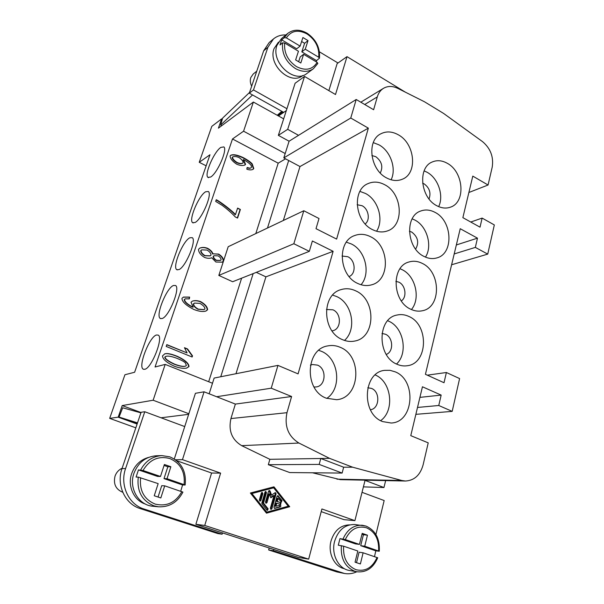 <?xml version="1.0" encoding="UTF-8"?>
<svg xmlns="http://www.w3.org/2000/svg" width="604" height="604" viewBox="0 0 604 604"><rect width="100%" height="100%" fill="white"/><g stroke="black" fill="none" stroke-linecap="round" stroke-linejoin="round"><path stroke-width="0.91" d="M204.733 525.465L195.87 524.295L298.278 557.401L308.667 559.145L204.733 525.465L220.619 473.128L182.468 459.636L204.077 391.807L235.364 404.084L230.932 418.564C228.282 430.675 231.861 439.712 241.683 445.661L269.867 459.312L268.319 464.695L289.761 472.562L342.128 473.068L343.653 467.202L352.653 467.202L329.535 458.345L298.927 443.042C288.229 436.352 284.242 426.235 286.976 412.691L291.604 396.511L271.234 388.191L277.946 365.39L298.082 373.884L333.129 251.309L265.919 276.843L256.292 272.359M141.019 412.532L122.204 405.571L153.137 400.226L188.848 413.732L174.299 458.995M312.487 472.781L340.362 479.651L405.435 481.018L401.766 480.49L352.653 467.202M365.088 480.172L354.91 520.64L321.917 508.968L308.667 559.145M266.5 513.181L250.373 493.007L273.959 486.824L289.709 506.733L266.5 513.181M266.304 512.939L288.893 506.673L273.318 486.99M289.709 506.733L288.893 506.673M251.143 493.506L265.994 512.086L266.787 512.154L288.221 506.212L273.672 487.828L251.143 493.506L251.913 493.544L266.787 512.154M273.672 487.828L251.913 493.544M281.019 502.739L280.701 504.529L276.783 503.185L275.922 506.25L280.165 505.125C281.064 505.639 281.094 506.235 280.264 506.93L274.661 508.432L273.989 507.254L277.055 496.337L277.863 495.688L282.03 500.573L281.381 502.105L278.127 498.376L277.274 501.433L281.019 502.739L276.466 501.38L277.327 498.323L278.127 498.376M261.351 493.038L262.166 492.388L262.876 493.574L260.898 500.482L260.06 501.139L259.365 499.953L261.351 493.038M262.008 503.955L261.842 503.056L264.975 492.079L265.79 491.429L266.492 492.615L263.518 503.072L268.138 508.862L267.451 510.418L266.938 510.138L262.008 503.955M269.429 494.004L266.991 502.604L266.16 503.253L265.473 502.075L268.584 491.127L269.392 490.478L270.079 491.022L271.596 495.159L274.963 492.751L275.424 492.615L276.119 493.793L271.906 508.764L271.068 509.421L270.388 508.243L273.959 495.597L270.841 497.832L269.429 494.004L268.637 493.966L265.775 503.109M280.256 504.393L280.211 502.687M277.274 501.433L276.466 501.38M280.988 501.947L281.222 500.52L277.447 495.793M274.291 508.289L279.456 506.862L279.728 505.208M275.922 506.25L275.114 506.19L275.975 503.124L276.783 503.185M259.675 500.995L262.091 493.536L261.766 492.486M267.066 510.259L267.338 508.794L262.725 503.019L265.707 492.577L265.382 491.535M263.518 503.072L262.725 503.019M270.66 497.341L273.159 495.559L273.959 495.597M270.675 509.263L275.318 493.747L275.016 492.721M271.596 495.159L270.803 495.114L268.984 490.584M188.848 413.732L195.424 393.295L204.077 391.807M354.91 520.64L344.023 519.659L321.215 511.626M195.87 524.295L211.589 473.015L220.619 473.128M175.447 459.765L182.468 459.636M211.589 473.015L176.693 460.724M222.514 532.909L222.129 534.2L143.948 508.991C128.577 504.468 119.652 484.936 125.579 468.576L144.779 411.739L184.726 426.56M145.39 504.061C133.877 500.535 127.255 485.888 131.672 473.574C134.828 465.11 140.453 459.719 148.554 457.409M209.158 393.8L214.133 378.066L277.946 365.39M153.137 400.226L165.179 364.401L212.495 383.253M235.364 404.084L291.604 396.511M216.64 396.73L271.234 388.191M268.319 464.695L319.184 464.408L342.128 473.068M343.653 467.202L320.777 458.489L319.184 464.408M329.535 458.345L269.867 459.312M365.035 480.376L383.955 487.534L363.404 486.869M385.646 480.603L383.955 487.534M419.916 397.372L441.162 395.099L422.445 386.779L410.773 435.643L428.221 442.86L423.11 464.876C420.218 475.129 414.329 480.512 405.435 481.018M333.129 251.309L312.374 240.988L309.323 251.339L293.838 243.737L303.804 210.743L319.01 218.52L316.013 228.682L336.624 239.093L368.349 128.154L350.758 118.022L356.209 99.494L373.619 109.732L377.289 96.912C378.429 93.061 380.497 90.2 383.48 88.327C387.806 85.851 392.555 85.859 397.734 88.343L424.423 101.736L443.578 113.416L482.543 141.638C490.546 148.41 493.77 156.919 492.207 167.165L488.062 185.013L472.796 176.111L462.868 217.651L480.021 227.172L482.128 218.089L494.329 224.937L487.73 254.11L475.34 247.398L477.477 238.165L460.225 228.712L425.427 374.314L444.023 382.732L446.386 372.509L459.599 378.572L452.185 411.377L438.761 405.495L441.162 395.099M405.42 92.201L346.998 56.648L335.507 94.518L304.537 76.436L287.685 129.339L298.557 135.326L356.209 99.494M328.855 90.63L337.153 63.586L346.998 56.648M283.329 220.49L299.992 166.545L283.804 157.901L289.089 141.208L278.353 135.364L295.114 83.254L304.537 76.436M278.353 135.364L287.685 129.339M289.089 141.208L298.557 135.326M468.878 192.495L488.062 185.013M470.758 222.03L482.128 218.089M451.611 264.763L487.73 254.11M454.193 253.944L475.34 247.398M456.337 244.96L477.477 238.165M427.307 375.167L446.386 372.509M415.862 414.336L452.185 411.377M417.507 407.451L438.761 405.495M277.568 115.455L282.808 111.861M241.623 278.18L208.69 381.736M220.754 376.753L253.159 273.604M309.323 251.339L232.653 281.736L218.814 275.432L228.206 246.711L303.804 210.743M165.179 364.401L155.054 366.998L232.495 138.973L278.195 163.178L255.802 233.582M223.548 260.943L222.257 262.151L215.9 262.023L211.672 257.712L211.309 257.938C209.362 258.572 207.089 258.391 204.484 257.402C200.581 255.009 198.595 252.329 198.527 249.354L199.75 248.131C202.113 247.149 204.741 247.21 207.633 248.312C210.524 249.95 212.298 251.8 212.955 253.854L218.603 254.073C221.864 256.081 223.518 258.369 223.548 260.943L222.091 262.227M237.606 208.093L240.384 209.467L237.576 218.074L235.318 216.972C231.928 213.25 227.519 209.354 222.098 205.3L215.688 201.411L216.262 199.72C220.279 201.6 232.744 211.196 235.462 214.609L237.606 208.093M189.626 297.085L189.324 298.897L185.315 298.821L184.499 299.524C184.801 301.849 187.489 304.31 192.563 306.908L193.189 307.149L191 302.264L192.366 301.132C194.752 300.324 197.516 300.482 200.634 301.607C205.164 304.205 207.474 306.923 207.58 309.776L205.964 311.037C202.997 311.989 198.958 311.46 193.854 309.459C186.024 305.473 182.061 301.774 181.947 298.368L183.45 297.07L189.626 297.085L189.037 298.814M166.191 346.447L166.81 344.62L187.051 352.895L184.462 347.693L187.512 348.946L192.51 355.847L192.125 357.017L166.191 346.447M177.448 356.383C184.967 359.916 188.818 363.314 188.999 366.568L186.628 368.115C183.374 368.719 179.229 368.062 174.201 366.152C166.621 362.634 162.718 359.221 162.491 355.907L164.839 353.801L166.349 353.567C168.893 353.476 172.593 354.412 177.448 356.383L177.131 356.466C184.65 359.999 188.493 363.389 188.682 366.643L186.47 368.153M246.832 169.18L247.127 167.489L249.769 168.169L250.97 167.889L251.506 167.21L251.189 165.481C249.996 163.82 247.436 161.857 243.503 159.599L245.564 164.333L245.028 164.952C242.951 165.896 240.196 165.655 236.753 164.213C232.57 161.479 230.351 158.746 230.094 156.021L230.653 155.341C233.038 154.095 237.13 154.805 242.929 157.455C247.398 159.796 250.494 161.947 252.215 163.91L253.778 168.524L253.084 169.316C251.445 170.139 249.361 170.094 246.832 169.18M237.508 208.395L240.384 209.467M216.157 200.03C220.43 202.144 232.449 211.453 235.122 214.798L235.462 214.609M240.045 209.656L237.327 217.953M183.291 297.138L189.301 297.213M192.208 301.2C194.594 300.46 197.297 300.633 200.309 301.736C204.832 304.325 207.149 307.043 207.248 309.89L205.798 311.09M185.164 298.889L184.182 299.652C184.484 301.977 187.172 304.431 192.238 307.028L193.189 307.149M194.405 303.148L193.265 304.016C193.325 305.805 194.903 307.557 197.991 309.263L203.918 309.663M198.316 309.15L204.092 309.61L204.982 308.893C204.824 307.051 203.148 305.216 199.939 303.374L194.564 303.087L193.59 303.895C193.65 305.684 195.228 307.436 198.316 309.15L197.991 309.263M184.537 347.942L187.187 349.036L192.185 355.93L191.861 356.911M166.742 344.808L187.051 352.895M164.688 353.846L166.04 353.657C168.576 353.559 172.276 354.503 177.131 356.466M165.926 356.352L164.824 357.055C164.658 358.829 167.882 361.252 174.518 364.333C179.524 366.16 183.027 366.802 185.02 366.273L185.171 366.235M176.821 358.27C171.657 356.375 168.078 355.726 166.077 356.307L165.134 356.972C164.968 358.746 168.199 361.169 174.835 364.25C179.841 366.077 183.344 366.726 185.337 366.198L186.41 365.503L185.232 362.725C183.865 361.471 181.064 359.984 176.821 358.27M213.061 253.778L218.271 254.231C221.532 256.239 223.178 258.527 223.216 261.094M199.592 248.214C201.947 247.315 204.522 247.406 207.308 248.471C210.192 250.109 211.966 251.959 212.623 254.005L212.955 253.854M211.672 257.712L211.136 258.006M213.952 255.771L213.144 256.466C213.197 257.908 214.209 259.237 216.164 260.43L220.301 260.483M201.57 249.943L200.694 250.69C200.762 252.502 202.098 254.193 204.703 255.779L210.101 255.907M218.142 255.869L214.11 255.696L213.469 256.307C213.529 257.757 214.541 259.078 216.496 260.279L220.475 260.415L221.109 259.826C221.034 258.376 220.045 257.055 218.142 255.869M207.029 250.048L201.721 249.86L201.019 250.532C201.087 252.336 202.423 254.035 205.035 255.62L210.268 255.832L211.03 255.107C210.947 253.31 209.618 251.626 207.029 250.048M230.502 155.454C232.985 154.367 237.017 155.107 242.589 157.674C247.059 160.015 250.154 162.166 251.868 164.129L253.438 168.735L252.902 169.422M243.503 159.599L243.163 159.818L245.224 164.545L244.847 165.051M247.074 167.806L249.422 168.38L250.788 167.988M232.616 156.995L232.14 157.433C232.268 159.041 233.816 160.8 236.783 162.71C239.214 163.752 241.109 163.963 242.468 163.337L242.619 163.216M238.973 157.523C236.458 156.459 234.39 156.247 232.759 156.881L232.472 157.214C232.608 158.822 234.156 160.581 237.123 162.491C239.554 163.541 241.449 163.752 242.808 163.118L243.155 162.703C243.065 161.034 241.668 159.305 238.973 157.523M218.814 275.432L293.838 243.737M235.99 373.725L265.919 276.843M299.992 166.545L368.349 128.154M283.804 157.901L350.758 118.022M382.657 421.592C360.988 413.974 362.959 372.215 384.703 370.35L389.957 370.312L395.122 371.815C416.903 380.142 413.929 422.506 391.105 423.011L382.657 421.592M397.017 364.25C377.009 356.503 377.168 318.391 396.911 315.062C400.958 314.125 404.982 314.608 408.968 316.496C429.082 324.914 428.047 363.525 407.3 365.73C403.857 366.258 400.429 365.767 397.017 364.25M410.788 309.24C392.223 301.388 391.014 266.387 408.908 262.008C413.325 260.671 417.779 261.132 422.271 263.397C440.935 271.876 441.365 307.27 422.558 310.72C418.67 311.611 414.752 311.12 410.788 309.24M424.016 256.421C406.688 248.486 404.461 216.134 420.686 211.03C425.359 209.316 430.139 209.762 435.046 212.374C452.456 220.898 453.997 253.559 436.949 257.885C432.743 259.146 428.432 258.655 424.016 256.421M436.722 205.677C420.475 197.659 417.492 167.572 432.23 161.993C437.054 159.932 442.083 160.377 447.322 163.322C463.653 171.876 466.016 202.197 450.546 207.127C446.13 208.727 441.524 208.237 436.722 205.677M326.364 398.225C304.076 390.365 305.367 349.188 327.632 345.926C331.906 345.043 336.118 345.511 340.263 347.33C362.793 355.998 360.233 398.044 336.632 399.705L326.364 398.225M342.377 339.599C321.917 331.641 321.298 294.307 341.252 289.565C346.062 288.153 350.879 288.576 355.688 290.841C376.368 299.554 375.899 337.598 354.722 341.056C350.607 341.902 346.492 341.419 342.377 339.599M357.711 283.435C338.799 275.386 336.813 241.26 354.691 235.537C359.856 233.62 365.126 234.005 370.478 236.685C389.588 245.42 390.637 280.128 371.664 284.809C367.096 286.13 362.445 285.669 357.711 283.435M372.419 229.58C354.82 221.457 351.853 189.996 367.911 183.661C373.287 181.298 378.874 181.645 384.673 184.711C402.438 193.476 404.597 225.383 387.579 230.871C382.709 232.631 377.659 232.208 372.419 229.58M386.537 177.893C370.056 169.709 366.394 140.483 380.867 133.786C386.349 131.038 392.162 131.378 398.308 134.798C414.925 143.571 417.877 173.144 402.558 179.139C397.515 181.291 392.177 180.875 386.537 177.893M391.105 179.796C396.685 168.78 390.592 151.106 379.07 144.892L373.272 142.612M376.556 231.226C384.136 219.999 378.232 199.871 365.48 193.461L359.924 191.393M361.049 284.733C370.969 273.514 365.48 250.539 351.354 243.963L346.371 242.174M344.484 340.429C357.092 329.527 352.336 303.231 336.647 296.534L332.638 295.099M326.764 398.391C342.392 388.244 338.806 358.059 321.328 351.279L318.761 350.343M438.663 206.621C444.083 195.787 438.217 178.24 427.156 172.299L424.129 170.879M425.458 257.108C432.751 246.07 427.051 226.153 414.865 220.045L412.17 218.837M411.437 309.542C420.86 298.504 415.537 275.885 402.09 269.656L400.014 268.742M396.526 364.023C408.349 353.249 403.653 327.534 388.81 321.222L387.685 320.732M380.671 420.641C395.054 410.509 391.46 381.434 375.175 374.948M370.395 409.739C379.622 408.832 380.467 391.709 371.505 388.41L367.776 387.76M386.25 354.412C393.846 351.868 393.249 337.387 385.458 334.231L381.985 333.468M401.335 300.905C407.202 297.213 405.594 285.156 398.866 282.166L395.862 281.328M415.612 249.127C419.289 242.657 418.006 236.979 411.762 232.087L409.399 231.257M429.044 198.988C431.15 192.918 429.527 187.889 424.174 183.888L422.619 183.208M314.005 386.99L316.134 386.953C325.926 386.054 326.93 368.614 317.462 365.11L312.419 364.522L310.396 365.178M332.026 330.879L332.698 330.75C341.494 329.127 341.63 313.325 332.932 309.807L326.439 309.482M349.104 276.541C356.42 273.793 355.484 260.113 347.783 256.715L342.023 256.021M365.186 223.933C370.531 220.015 368.599 208.863 362.053 205.715L357.16 204.726M380.271 173.008C383.283 166.764 381.788 161.321 375.771 156.678L371.875 155.538M285.911 34.934C281.102 34.745 276.949 36.089 273.446 38.966L267.889 47.293L253.484 89.943L286.93 108.705M253.484 89.943L249.309 93.159L263.661 50.819L269.195 42.537L273.446 38.966M283.706 112.367L249.309 93.159M256.768 71.159L253.235 73.998L250.803 77.546C249.935 80.302 250.222 83.186 251.672 86.183M249.543 92.457L222.657 118.059L220.619 125.051L221.751 125.655M281.804 111.302L277.236 115.273M220.619 125.051L252.525 94.964M337.983 62.997L319.441 51.831M302.808 75.485L302.695 75.568C290.524 85.821 267.708 64.711 274.042 48.637L278.444 42.152M308.025 40.604L305.262 49.196L318.746 57.267L319.463 58.203C320.271 47.912 316.164 39.592 307.157 33.25C299.871 29.158 293.393 29.219 287.723 33.431L281.449 38.633L277.002 45.292C270.403 62.069 294.201 84.152 306.877 73.484L313.393 68.758L317.832 63.465L317.138 62.371L303.616 54.315L300.815 63.005L295.628 59.947L298.452 51.242L284.65 43.02L282.581 42.839L279.992 44.96L281.698 39.834L296.715 48.788L300.12 46.115L302.906 37.508L308.025 40.604L304.597 43.299L301.834 51.846L316.534 60.604L316.292 61.865M303.616 54.315L300.188 56.935L298.64 61.721M301.615 41.502L304.597 43.299M281.698 39.834L284.288 37.697L286.356 37.871L300.12 46.115M305.262 49.196L301.834 51.846M319.463 58.203L316.534 60.604M267.481 228.025L288.689 160.505M283.669 118.845L253.378 102.038L218.414 128.154L221.638 118.86L222.317 119.222M285.186 153.537L243.571 131.204L253.378 102.038M188.659 414.329L161.079 417.787M137.108 424.046L118.188 417.168L122.204 405.571M278.459 115.953L286.326 110.57M232.495 138.973L243.571 131.204M118.188 417.168L109.671 418.376L124.937 374.744L134.624 372.253L209.981 154.76L199.229 162.302L211.808 126.349L221.638 118.86M205.617 191.778L208.32 191.498C212.631 193.937 201.812 219.328 195.077 222.491L192.638 222.672C188.35 220.188 198.739 195.522 205.617 191.778M173.461 285.488L175.507 285.488C180.687 287.776 168.992 316.768 162.121 318.534L160.347 318.474C155.19 316.111 166.447 287.934 173.461 285.488M156.474 334.993L158.157 335.084C163.82 337.221 151.627 368.395 144.703 369.308L143.299 369.187C137.652 366.945 149.399 336.639 156.474 334.993M189.83 237.78L192.223 237.659C196.949 240.045 185.707 267.111 178.905 269.626L176.783 269.671C172.08 267.232 182.884 240.921 189.83 237.78M220.845 147.391L223.842 146.915C227.776 149.392 217.334 173.303 210.675 177.025L207.942 177.38C204.031 174.881 214.05 151.657 220.845 147.391M199.229 162.302L206.153 165.821M109.671 418.376L135.832 427.828M278.195 163.178L285.541 158.829M182.914 492.109L164.718 485.835L160.823 497.945L154.231 495.771L158.165 483.623L138.286 477.107C136.731 491.18 141.948 500.761 153.945 505.85L158.535 506.809L152.963 506.258C138.595 505.314 128.539 488.062 133.914 473.347C138.18 462.521 145.647 456.662 156.3 455.771L161.857 455.605L169.792 456.843M160.49 476.473L157.516 476.405L138.459 469.904L142.997 470.501L160.49 476.473L164.379 464.491L170.864 466.749L167.014 478.7L185.149 485.012L182.589 484.952L180.709 491.226M138.286 477.107L136.081 477.054L138.459 469.904M164.718 485.835L161.721 485.691L158.059 497.032M182.589 484.952L164.009 478.617L167.837 466.756L164.069 465.442M167.014 478.7L164.009 478.617M170.864 466.749L167.837 466.756M336.843 571.913L344.484 573.483L273.34 550.712L268.652 549.95L336.843 571.913L341.962 572.849M269.195 548.002L268.652 549.95M273.34 550.712L273.688 549.451M356.805 571.769C352.804 573.641 348.697 574.215 344.484 573.483M362.03 492.328L384.167 500.542L375.922 534.51M344.439 568.719C334.344 566.779 327.647 552.985 331.022 540.957C334.382 530.478 340.581 525.118 349.61 524.868M365.926 526.061L354.707 524.514C344.982 524.378 338.285 529.965 334.616 541.282C330.992 554.185 338.482 568.923 349.354 570.455L356.904 571.784C366.318 572.69 373.264 568.024 377.719 557.779L363.125 552.788L359.086 552.215L356.503 562.671M363.125 552.788L360.384 563.955L355.046 562.188L357.817 550.999L343.608 546.205L338.293 545.208L339.969 538.617L345.284 539.576L359.448 544.408L362.189 533.355L367.451 535.189L364.74 546.22L379.289 551.248L375.809 550.84L374.495 556.631M364.74 546.22L360.701 545.684L375.809 550.84M367.451 535.189L363.412 534.736L360.701 545.684M361.97 534.238L363.412 534.736M359.448 544.408L355.431 543.887L339.969 538.617M222.129 534.2L217.802 533.574L140.219 508.583C124.968 504.106 116.127 484.763 122.016 468.561L141.102 412.275L144.779 411.739M122.755 492.268C115.779 489.383 113.205 483.993 115.039 476.103C116.368 472.434 118.739 469.806 122.129 468.221M137.508 422.876L119.056 417.07L137.236 423.676M119.056 417.07L122.695 407.776L140.906 412.857M282.03 500.573L281.222 500.52M278.391 495.975L277.591 495.929M274.903 508.409L274.427 508.372M280.264 506.93L279.456 506.862M262.876 493.574L262.091 493.536M260.898 500.482L260.113 500.437M268.138 508.862L267.338 508.794M266.492 492.615L265.707 492.577M266.991 502.604L266.198 502.543M271.906 508.764L271.105 508.696M276.119 493.793L275.318 493.747M270.079 491.022L269.278 490.984M230.932 418.564L286.976 412.691M241.683 445.661L298.927 443.042M336.934 479.168L401.766 480.49M364.725 104.5L377.289 96.912M267.889 47.293L263.661 50.819M282.581 42.839C281.66 53.53 285.926 62.091 295.371 68.531C302.121 72.186 308.123 72.261 313.393 68.758M284.65 43.02C283.903 52.873 287.874 60.755 296.556 66.659C305.609 71.136 312.472 69.709 317.138 62.371M287.723 33.431L284.288 37.697M318.746 57.267C319.433 47.656 315.552 39.894 307.111 33.998C298.187 29.324 291.271 30.623 286.356 37.871M181.857 491.618C175.621 502.619 166.734 506.779 155.19 504.098C144.167 499.433 139.313 490.637 140.611 477.696M142.997 470.501C149.603 459.531 158.573 455.559 169.898 458.579C180.558 463.328 185.285 471.981 184.092 484.529M140.672 469.92C145.488 461.011 152.555 456.239 161.857 455.605L169.89 456.858C181.449 462.03 186.538 471.414 185.149 485.012M379.289 551.248C379.939 538.791 375.537 530.403 366.062 526.099L362.226 525.238C353.665 524.936 347.27 529.527 343.042 538.995M378.61 550.954C379.176 539.463 375.122 531.731 366.432 527.768C357.266 525.42 350.214 529.353 345.284 539.576M341.358 545.623C340.55 558.474 345.02 567.02 354.759 571.248L356.904 571.784M343.608 546.205C342.966 558.013 347.126 565.857 356.073 569.738C365.382 571.807 372.374 567.722 377.039 557.484M125.579 468.576L122.016 468.561M143.948 508.991L140.219 508.583M360.815 102.204L383.48 88.327M143.692 369.338L143.299 369.187M160.823 318.67L160.347 318.474M177.312 269.913L176.783 269.671M193.204 222.944L192.638 222.672M208.531 177.674L207.942 177.38M158.535 506.809C169.399 507.239 177.531 502.332 182.929 492.086"/></g></svg>
